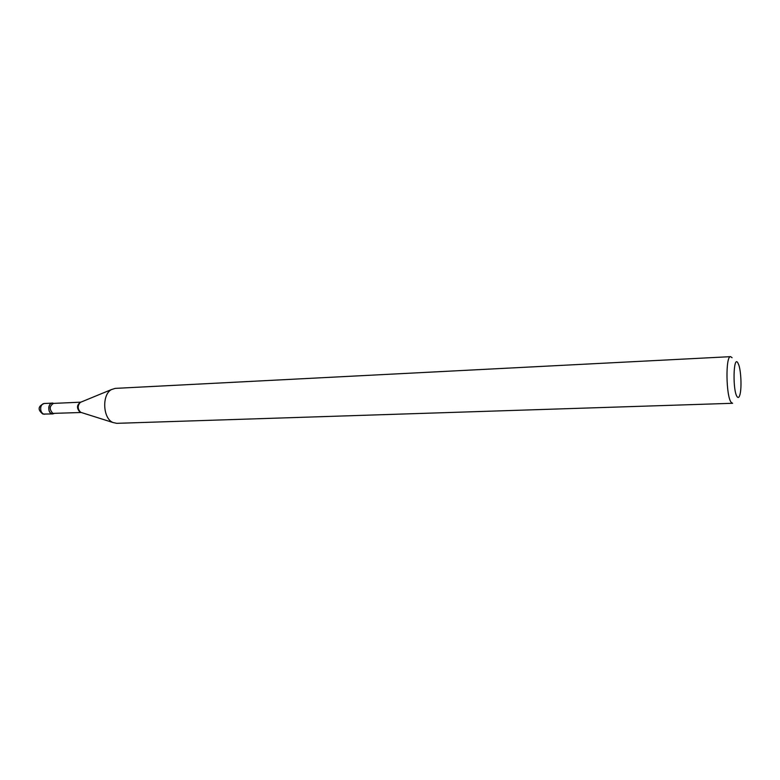 <?xml version="1.0" encoding="UTF-8"?>
<svg xmlns="http://www.w3.org/2000/svg" width="780" height="780" viewBox="0 0 780 780"><rect width="100%" height="100%" fill="white"/><g stroke="black" fill="none" stroke-linecap="round" stroke-linejoin="round"><path stroke-width="1.17" d="M48.818 407.111C48.584 411.157 49.891 413.429 52.728 413.927L54.015 413.556L51.646 413.751C46.829 412.21 48.701 401.212 53.401 403.319L52.279 403.133C50.495 403.357 49.345 404.683 48.818 407.111M737.792 362.749C733.249 355.046 732.596 391.433 737.217 396.835C738.328 398.2 739.264 397.351 740.035 394.3C741.741 387.738 741.058 371.387 738.806 364.991L737.792 362.749M732.088 357.708L730.616 356.655C725.4 355.524 725.966 396.825 731.279 402.46L732.586 403.289L116.678 423.335L112.856 422.477C102.775 418.363 101.77 394.505 111.472 389.561L115.206 388.381L730.616 356.655M44.655 414.238L42.754 413.985C37.489 409.724 37.976 406.224 44.207 403.494C42.413 403.718 41.262 405.044 40.736 407.462C40.423 410.709 41.369 412.912 43.573 414.063L52.728 413.927M81.139 412.493L52.894 413.39C49.169 409.412 49.364 406.087 53.488 403.397L80.701 402.178C76.645 404.908 76.46 408.291 80.145 412.318L81.49 412.571M80.788 402.178L80.301 402.373C77.356 405.824 77.503 409.139 80.72 412.327L112.856 422.477M81.052 402.07L111.472 389.561M44.207 403.494L52.279 403.133"/></g></svg>
